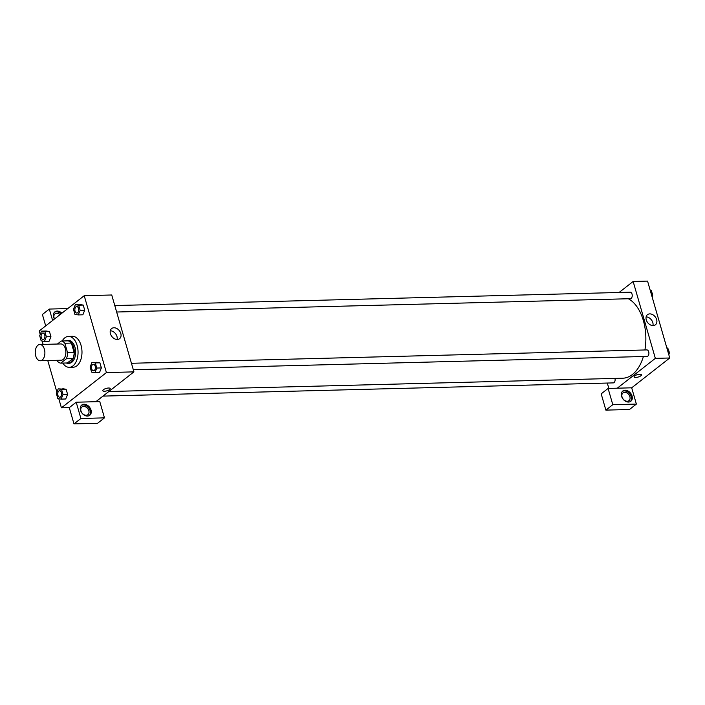 <?xml version="1.0" encoding="UTF-8"?>
<svg xmlns="http://www.w3.org/2000/svg" width="705" height="705" viewBox="0 0 705 705"><rect width="100%" height="100%" fill="white"/><g stroke="black" fill="none" stroke-linecap="round" stroke-linejoin="round"><path stroke-width="1.06" d="M42.203 360.008A8.134 4.82 88.5 0 1 40.282 360.748A8.134 4.82 88.5 0 1 35.25 352.747A8.134 4.82 88.5 0 1 39.859 344.489A8.134 4.82 88.5 0 1 44.741 350.826A8.134 4.82 88.5 0 1 42.203 360.008M39.859 344.489L60.824 343.943A8.134 4.82 88.5 0 1 65.706 350.279A8.134 4.82 88.5 0 1 63.168 359.471A8.134 4.82 88.5 0 1 61.238 360.211L40.282 360.748M61.264 341.017L67.812 340.85A11.086 6.565 88.5 0 1 71.399 343.071L74.148 352.606L67.601 352.773L64.842 343.238A11.086 6.565 88.5 0 0 61.264 341.017L57.413 344.031M57.043 360.317L57.22 360.916A11.086 6.565 88.5 0 0 60.797 363.137L66.385 358.757A11.086 6.565 88.5 0 0 67.601 352.773M60.797 363.137L67.354 362.96L72.932 358.589L66.385 358.757M74.148 352.606A11.086 6.565 88.5 0 1 72.932 358.589M66.235 362.996A11.386 6.75 -91.5 0 0 67.874 363.286A11.386 6.75 -91.5 0 0 74.325 351.733A11.386 6.75 -91.5 0 0 67.283 340.524A11.386 6.75 -91.5 0 0 65.662 340.903M67.283 340.524L68.597 340.489A11.386 6.75 88.5 0 1 75.435 349.354A11.386 6.75 88.5 0 1 71.875 362.22A11.386 6.75 88.5 0 1 69.187 363.26L67.874 363.286M71.399 343.071L64.842 343.238M62.199 340.991A15.457 9.156 88.5 0 1 68.491 336.417A15.457 9.156 88.5 0 1 77.77 348.464A15.457 9.156 88.5 0 1 72.941 365.921A15.457 9.156 88.5 0 1 69.293 367.323A15.457 9.156 88.5 0 1 62.771 363.084M68.491 336.417L72.421 336.32A15.457 9.156 88.5 0 1 81.701 348.358A15.457 9.156 88.5 0 1 76.871 365.816A15.457 9.156 88.5 0 1 73.223 367.217L69.293 367.323M65.706 398.986L67.601 394.395L66.12 389.275L62.789 388.737M94.937 372.637L99.52 372.522L101.379 367.922L99.898 362.802L91.976 362.396L90.117 366.988L91.597 372.117L94.937 372.637L96.788 368.045L95.307 362.925L91.976 362.396M49.077 341.264L50.936 336.664L49.456 331.544L50.936 336.664L49.086 341.264L44.494 341.379L46.354 336.787L44.873 331.667L41.542 331.138L39.683 335.73L41.163 340.859L44.494 341.379M58.797 398.73L61.423 407.842L106.411 372.584L84.221 295.703L39.233 330.953L40.22 334.39M42.133 341.008L43.111 344.401M47.773 360.555L56.885 392.121M78.273 314.915L82.855 314.8L84.715 310.2L83.234 305.08L75.312 304.675L73.461 309.266L74.942 314.386L78.273 314.915L80.132 310.323L78.652 305.195L75.312 304.675M95.854 401.7L76.202 402.211L80.899 418.479L104.481 417.862L99.784 401.603L95.854 401.7L133.924 371.87L111.734 294.99L84.221 295.703M54.452 319.03A6.504 4.794 -128.1 0 1 53.633 317.144A6.504 4.794 -128.1 0 1 54.858 311.883A6.504 4.794 -128.1 0 1 61.89 313.196M67.777 308.579L49.315 309.063L52.611 320.467M61.027 313.875A6.504 4.794 51.9 0 0 54.452 312.253M54.549 318.951A4.882 3.595 -128.1 0 1 54.999 313.84A4.882 3.595 -128.1 0 1 56.726 313.249A4.882 3.595 -128.1 0 1 60.057 314.633M49.315 309.063L42.397 314.483L45.693 325.895M113.937 327.772A6.433 4.741 -128.1 0 1 120.229 332.037A6.433 4.741 -128.1 0 1 119.594 338.682A6.433 4.741 -128.1 0 1 111.883 336.541A6.433 4.741 -128.1 0 1 111.654 328.548A6.433 4.741 -128.1 0 1 113.937 327.772M133.924 371.87L106.411 372.584M117.118 339.466A6.433 4.741 51.9 0 0 110.297 330.768M102.807 390.702A3.86 1.251 163.9 0 0 104.463 391.24A3.86 1.251 -16.1 0 1 102.807 390.702A3.86 1.251 -16.1 0 1 106.173 388.42A3.86 1.251 -16.1 0 1 110.227 388.552A3.86 1.251 -16.1 0 1 108.438 390.253A3.86 1.251 -16.1 0 1 104.463 391.24A3.86 1.251 163.9 0 0 108.438 390.253A3.86 1.251 163.9 0 0 110.227 388.552M76.202 402.211L69.284 407.64L61.423 407.842M80.52 410.292A6.504 4.794 -128.1 0 1 81.745 405.04A6.504 4.794 -128.1 0 1 89.535 407.199A6.504 4.794 -128.1 0 1 89.773 415.28A6.504 4.794 -128.1 0 1 80.52 410.292M89.315 415.589A6.504 4.794 51.9 0 0 88.671 407.878A6.504 4.794 51.9 0 0 81.339 405.41M83.613 406.397A4.882 3.595 -128.1 0 1 88.381 409.64A4.882 3.595 -128.1 0 1 87.905 414.681A4.882 3.595 -128.1 0 1 86.169 415.271A4.882 3.595 -128.1 0 1 81.401 412.037A4.882 3.595 -128.1 0 1 81.886 406.996A4.882 3.595 -128.1 0 1 83.613 406.397M69.284 407.64L73.981 423.899L97.563 423.291L104.481 417.862M80.899 418.479L73.981 423.899M643.392 356.519A40.678 24.102 88.5 0 1 632.42 374.505A40.678 24.102 88.5 0 1 622.806 378.206L108.843 391.522M628.331 298.753A40.678 24.102 88.5 0 1 644.908 349.971M133.307 369.737L647.049 356.422A3.252 1.93 -91.5 0 0 647.824 356.131A3.252 1.93 -91.5 0 0 648.838 352.456A3.252 1.93 -91.5 0 0 646.882 349.918L131.447 363.278M614.954 378.409A3.252 1.93 88.5 0 1 614.046 382.595A3.252 1.93 88.5 0 1 613.271 382.894L102.983 396.113M114.783 305.556L630.217 292.196A3.252 1.93 88.5 0 1 632.173 294.725A3.252 1.93 88.5 0 1 631.16 298.4A3.252 1.93 88.5 0 1 630.393 298.7L116.651 312.015M608.847 388.411L607.296 383.044M617.272 388.191L608.098 388.429L612.795 404.688L636.377 404.08L631.68 387.812L617.272 388.191L655.342 358.36L633.143 281.471L619.096 292.487M612.795 404.688L605.877 410.116L629.45 409.508L636.377 404.08M605.877 410.116L601.18 393.848L608.098 388.429M627.238 401.251A4.882 3.595 -128.1 0 1 622.471 398.008A4.882 3.595 -128.1 0 1 622.947 392.967A4.882 3.595 -128.1 0 1 628.789 394.597A4.882 3.595 -128.1 0 1 628.966 400.651A4.882 3.595 -128.1 0 1 627.238 401.251M630.376 401.559A6.504 4.794 51.9 0 0 629.732 393.857A6.504 4.794 51.9 0 0 622.4 391.381M621.581 396.272A6.504 4.794 -128.1 0 1 622.806 391.011A6.504 4.794 -128.1 0 1 630.596 393.178A6.504 4.794 -128.1 0 1 630.834 401.26A6.504 4.794 -128.1 0 1 621.581 396.272M631.68 387.812L669.75 357.99L647.56 281.101L633.143 281.471M649.763 313.884A6.433 4.741 -128.1 0 1 656.047 318.149A6.433 4.741 -128.1 0 1 655.421 324.793A6.433 4.741 -128.1 0 1 647.71 322.652A6.433 4.741 -128.1 0 1 647.481 314.668A6.433 4.741 -128.1 0 1 649.763 313.884M669.75 357.99L655.342 358.36M652.945 325.578A6.433 4.741 51.9 0 0 646.124 316.88M634.042 376.928A3.86 1.251 163.9 0 0 635.698 377.466A3.86 1.251 -16.1 0 1 634.042 376.928A3.86 1.251 -16.1 0 1 637.408 374.655A3.86 1.251 -16.1 0 1 641.471 374.787A3.86 1.251 -16.1 0 1 639.673 376.479A3.86 1.251 -16.1 0 1 635.698 377.466A3.86 1.251 163.9 0 0 639.673 376.479A3.86 1.251 163.9 0 0 641.471 374.787M668.754 354.544L669.301 353.205L667.82 348.085L666.851 347.926M669.301 353.205L668.375 353.231M667.82 348.085L666.895 348.111M668.384 350.041A3.252 1.93 88.5 0 1 669.204 352.87M669.133 353.628A3.252 1.93 88.5 0 1 668.798 354.703M652.099 296.823L652.636 295.483L651.156 290.363L650.186 290.204M652.636 295.483L651.72 295.51M651.156 290.363L650.239 290.381M651.72 292.311A3.252 1.93 88.5 0 1 652.539 295.148M652.469 295.897A3.252 1.93 88.5 0 1 652.143 296.981M93.368 364.265L93.36 364.265A3.252 1.93 88.5 0 1 95.316 366.803A3.252 1.93 88.5 0 1 94.303 370.477A3.252 1.93 88.5 0 1 93.536 370.768L93.536 370.768A3.252 1.93 88.5 0 1 91.518 367.569A3.252 1.93 88.5 0 1 93.36 364.265L93.368 364.265A3.252 1.93 88.5 0 1 95.325 366.803A3.252 1.93 88.5 0 1 94.311 370.477A3.252 1.93 88.5 0 1 93.527 370.768L93.527 370.768M95.307 362.925L99.898 362.802L101.379 367.922L96.788 368.045M99.898 362.802L96.559 362.273M76.713 306.543L76.695 306.543A3.252 1.93 88.5 0 1 78.652 309.072A3.252 1.93 88.5 0 1 77.638 312.747A3.252 1.93 88.5 0 1 76.88 313.046A3.252 1.93 88.5 0 1 76.871 313.046A3.252 1.93 88.5 0 1 74.853 309.848A3.252 1.93 88.5 0 1 76.695 306.543A3.252 1.93 88.5 0 1 76.713 306.543A3.252 1.93 88.5 0 1 78.66 309.072A3.252 1.93 88.5 0 1 77.647 312.747A3.252 1.93 88.5 0 1 76.871 313.046L76.871 313.046M78.652 305.195L83.234 305.08L84.715 310.2L80.132 310.323M83.234 305.08L79.903 304.551M58.198 388.86L56.347 393.461L57.819 398.581L61.159 399.109L63.009 394.509L61.538 389.389L58.198 388.86L66.12 389.275L61.538 389.389M59.59 390.729L59.581 390.729A3.252 1.93 88.5 0 1 61.538 393.267A3.252 1.93 88.5 0 1 60.524 396.941A3.252 1.93 88.5 0 1 59.766 397.241A3.252 1.93 88.5 0 1 59.758 397.241A3.252 1.93 88.5 0 1 57.739 394.033A3.252 1.93 88.5 0 1 59.581 390.729L59.59 390.729A3.252 1.93 88.5 0 1 61.547 393.267A3.252 1.93 88.5 0 1 60.533 396.941A3.252 1.93 88.5 0 1 59.749 397.241L59.749 397.241M65.741 398.986L61.159 399.109M66.12 389.275L67.601 394.395L63.009 394.509M43.869 339.22A3.252 1.93 88.5 0 1 43.102 339.51A3.252 1.93 88.5 0 1 43.093 339.51A3.252 1.93 88.5 0 1 41.075 336.311A3.252 1.93 88.5 0 1 42.926 333.007A3.252 1.93 88.5 0 1 42.934 333.007A3.252 1.93 88.5 0 1 44.882 335.545A3.252 1.93 88.5 0 1 43.869 339.22M44.873 331.667L49.456 331.544L46.125 331.015L41.542 331.138M50.936 336.664L46.354 336.787M42.934 333.007L42.926 333.007A3.252 1.93 88.5 0 1 44.873 335.545A3.252 1.93 88.5 0 1 43.86 339.22A3.252 1.93 88.5 0 1 43.093 339.51L43.093 339.51"/></g></svg>
